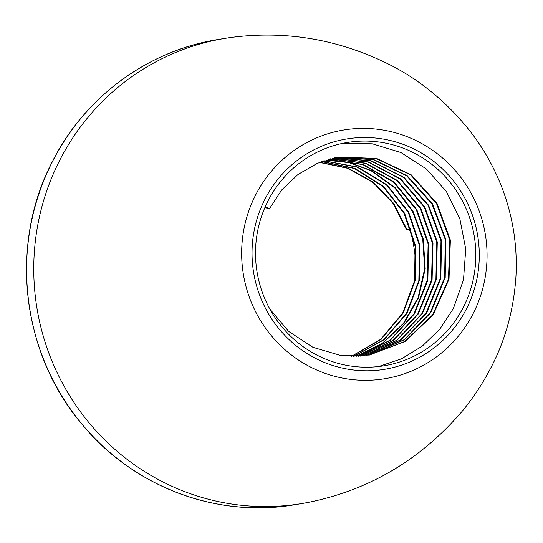 <?xml version="1.0" encoding="UTF-8"?>
<svg xmlns="http://www.w3.org/2000/svg" width="543" height="543" viewBox="0 0 543 543"><rect width="100%" height="100%" fill="white"/><g stroke="black" fill="none" stroke-linecap="round" stroke-linejoin="round"><path stroke-width="0.81" d="M342.972 143.291L372.41 143.814L400.999 152.556L426.506 169.077L446.434 191.631L459.887 218.999L465.738 248.986L463.498 279.774L453.351 308.56L439.864 329.072L422.332 346.081L401.582 358.774L378.607 366.539M267.774 201.392A113.148 110.066 80.7 0 0 276.713 320.031A113.148 110.066 80.7 0 0 384.023 365.785A113.148 110.066 80.7 0 0 463.539 306.883A113.148 110.066 -99.3 0 0 454.6 188.245A113.148 110.066 -99.3 0 0 347.282 142.49A113.148 110.066 -99.3 0 0 267.774 201.392M265.371 206.449L269.26 209.035L264.936 207.44M269.26 209.035L281.668 189.989L298.032 174.459L317.465 163.26L338.92 157.002L376.706 158.475L411.187 174.792L437.067 203.476L450.364 240.155L449.007 279.251L433.171 314.818L405.214 341.438L369.362 355.061L340.631 355.441L312.944 347.323L288.666 331.413L269.851 309.069M336.85 157.368L373.679 159.527L407.169 175.756L432.432 203.706L445.762 239.341L445.199 277.493L430.782 312.639L404.562 339.701L370.299 354.755M334.692 157.803L371.066 160.714L403.938 177.323L428.597 205.274L441.513 240.617L440.828 278.349L426.588 313.121L400.788 340.02L367.034 355.224M325.868 160.137L349.122 162.628L371.174 170.794L394.754 187.912L412.47 211.397L422.753 239.185L424.667 268.833L418.042 297.747L403.429 323.384L382.102 343.495L355.916 356.31M323.75 160.837L357.185 167.169L386.541 185.027L408.18 212.218L419.42 245.409L418.843 280.527L406.497 313.27L383.86 339.619L353.69 356.337M321.646 161.59L354.416 168.513L383.053 186.507L404.114 213.453L415.076 246.142L414.601 280.697L402.716 313.019L380.806 339.26L351.45 356.31M319.542 162.405L347.71 168.303L373.027 182.462L393.261 203.645L406.612 229.988L407.155 229.899L393.763 203.496L373.462 182.285L348.056 168.14L319.807 162.296M332.268 158.352L368.134 162.092L400.293 179.109L424.28 207.059L436.728 242.076L435.9 279.34L421.857 313.684L396.512 340.386L363.328 355.746M330.13 158.895L365.473 163.341L396.981 180.663L420.37 208.539L432.452 243.216L431.556 280.012L417.777 313.983L392.935 340.536L360.348 356.113M327.992 159.493L362.717 164.583L393.505 182.109L416.311 209.761L428.108 243.95L427.321 280.188L414.024 313.752L389.922 340.257L358.136 356.235M338.377 157.09L376.163 158.563L410.644 174.887L436.524 203.564L449.821 240.244L448.464 279.34L432.628 314.906L404.671 341.527L369.369 355.061M336.579 157.416L373.353 159.669L406.761 175.952L431.95 203.903L445.233 239.497L444.656 277.602L430.26 312.7L404.087 339.742L369.892 354.817M334.42 157.857L370.74 160.864L403.53 177.52L428.115 205.471L440.984 240.78L440.278 278.457L426.065 313.182L400.313 340.061L366.627 355.285M332.54 158.284L368.459 161.936L400.7 178.912L424.755 206.863L437.264 241.92L436.443 279.231L422.379 313.623L396.981 340.346L363.742 355.685M330.395 158.821L365.819 163.185L397.415 180.486L420.879 208.39L432.995 243.121L432.085 279.991L418.246 314.01L393.308 340.57L360.62 356.093M328.264 159.411L363.063 164.427L393.946 181.925L416.82 209.612L428.651 243.855L427.85 280.168L414.492 313.779L390.302 340.291L358.414 356.222M326.133 160.056L349.529 162.506L371.717 170.706L395.324 187.851L413.047 211.37L423.316 239.198L425.203 268.887L418.524 297.822L403.843 323.458L382.448 343.543L356.194 356.303M324.015 160.748L357.532 167.006L386.983 184.844L408.689 212.062L419.963 245.321L419.372 280.507L406.965 313.304L384.24 339.66L353.968 356.337M321.904 161.495L354.762 168.344L383.487 186.324L404.623 213.297L415.619 246.054L415.13 280.677L403.184 313.046L381.186 339.307L351.728 356.317M410.766 228.712L407.155 229.899M59.309 161.101A235.73 229.309 80.7 0 0 77.934 408.261A235.73 229.309 80.7 0 0 301.508 503.592A235.73 229.309 80.7 0 0 314.044 501.155C372.396 488.15 421.694 458.285 461.93 411.56C473.381 397.781 483.304 382.639 491.707 366.145C505.431 339.551 513.474 310.182 515.85 278.043C517.683 247.303 513.169 217.465 502.302 188.523C494.408 168.038 484.125 149.515 471.453 132.954C448.226 103.224 420.839 80.398 389.297 64.481C340.773 40.311 290.22 31.046 237.624 36.673A235.73 229.309 80.7 0 0 224.965 38.39A235.73 229.309 80.7 0 0 59.309 161.101M415.945 270.679A160.816 156.438 80.7 0 0 409.972 228.97M372.898 168.771L371.717 170.706L371.174 170.794M466.627 308.546A116.718 113.541 -99.3 0 1 313.542 357.308A116.718 113.541 -99.3 0 1 264.685 199.729A116.718 113.541 -99.3 0 1 417.771 150.968A116.718 113.541 -99.3 0 1 466.627 308.546M473.387 313.107A126.044 122.616 -99.3 0 1 308.071 365.765A126.044 122.616 -99.3 0 1 255.312 195.595A126.044 122.616 -99.3 0 1 420.628 142.938A126.044 122.616 -99.3 0 1 473.387 313.107M301.508 503.605L294.32 504.786A235.743 229.329 80.7 0 1 70.733 409.456A235.743 229.329 80.7 0 1 52.108 162.276A235.743 229.329 -99.3 0 1 217.77 39.551L224.958 38.37M338.364 157.09L338.907 157.002M294.32 504.786C217.051 518.198 134.033 487.003 82.984 425.413C21.652 354.525 8.79 245.253 52.026 162.323C84.219 97.55 147.553 50.628 217.77 39.551"/></g></svg>
